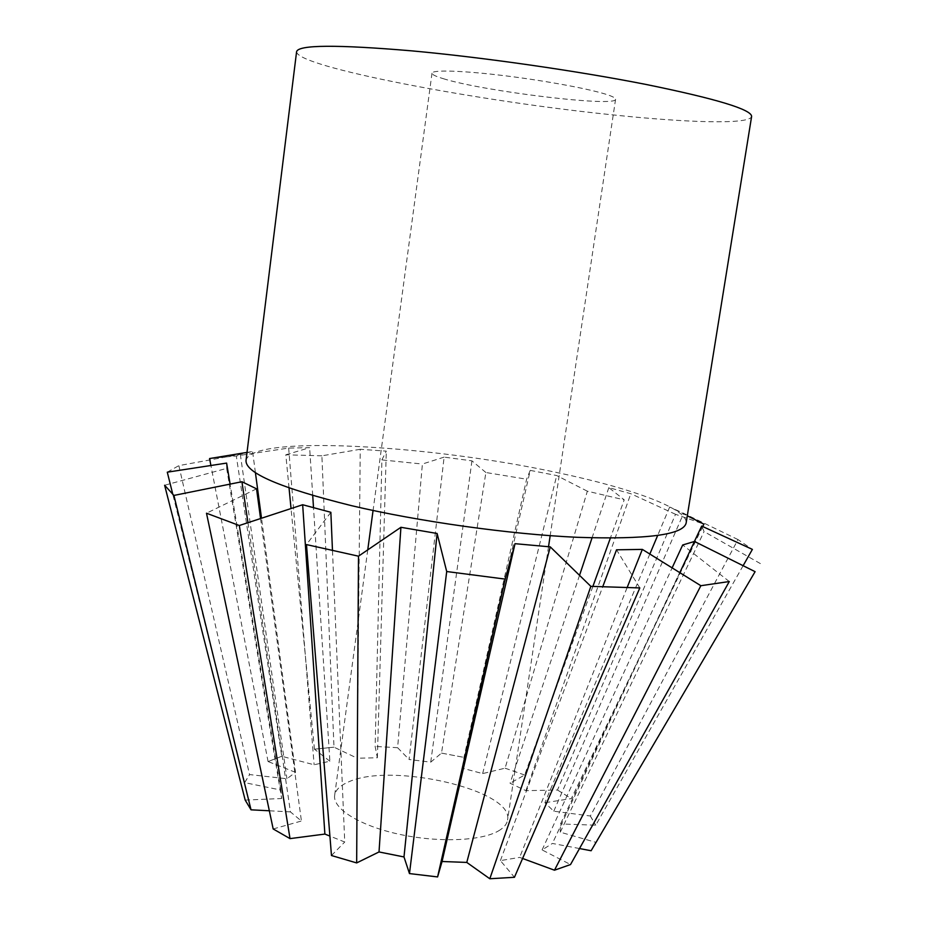 <?xml version="1.0" encoding="UTF-8"?>
<svg xmlns="http://www.w3.org/2000/svg" width="925" height="925" viewBox="0 0 925 925"><rect width="100%" height="100%" fill="white"/><g stroke="black" fill="none" stroke-linecap="round" stroke-linejoin="round"><path stroke-width="0.69" stroke-dasharray="4.62 3.47" d="M296.59 51.673C296.116 66.808 477.693 101.149 611.494 114.746C688.304 122.863 750.21 124.655 751.62 116.434M246.015 460.523C250.363 434.438 429.986 444.879 557.902 472.744C631.393 488.169 688.397 508.715 686.119 523.157M443.225 78.66C483.116 91.297 616.605 107.531 615.576 99.287C615.726 98.212 613.287 96.79 608.28 95.044C592.335 89.459 547.392 80.984 505.2 75.792C462.951 70.578 432.125 69.653 432.01 73.168C431.963 74.567 435.698 76.393 443.225 78.66M498.471 830.928C503.905 827.759 506.935 824.117 507.571 819.989C514.335 789.973 389.807 761.576 347.696 782.319C339.845 785.776 335.498 790.135 334.653 795.373C332.561 808.554 359.351 825.528 398.502 834.119C437.571 842.779 481.15 841.114 498.471 830.928M330.861 512.3L306.476 544.582M639.822 587.93L616.536 549.808M729.282 581.536L682.685 544.987M694.397 541.472L560.515 823.944L560.261 832.188L596.255 842.444L755.101 571.673M760.373 563.591L704.075 531.586L701.693 526.071M649.836 554.029L544.883 802.727L553.774 811.202L590.37 816L737.988 539.564L752.383 549.392M737.988 539.564L683.621 513.306L669.677 507.016L687.31 515.792M579.536 575.315L510.068 783.255L525.955 790.667L557.486 790.019L675.528 514.3L703.902 524.128M675.528 514.3L630.792 493.707L608.823 487.625L624.213 499.847L610.35 538.142M587.34 491.187L556.711 475.554L530.222 470.374L462.454 768.224L482.653 773.589L505.085 768.189L587.34 491.187L624.213 499.847M743.133 565.672L595.746 825.204L560.515 823.944M560.261 832.188L704.075 531.586M530.222 470.374L526.614 479.208L463.945 757.378L462.454 768.224M485.891 472.513L471.947 460.847L444.116 457.123L409.081 759.494L430.726 762.154L441.502 753.1L485.891 472.513L526.614 479.208M444.116 457.123L422.39 464.038L397.6 747.701L409.081 759.494M381.886 459.898L386.303 451.134L360.253 449.284L357.2 758.199L377.365 757.783L375.145 746.44L381.886 459.898L422.39 464.038M360.253 449.284L321.9 455.817L333.994 747.169L357.2 758.199M289.039 487.914L285.813 454.788L321.9 455.817M285.813 454.788L309.632 447.677L288.658 448.07L236.303 455.933L281.743 756.28L314.118 764.778L329.878 761.206L313.494 507.478M209.57 458.546L236.303 455.933M247.021 452.394L252.583 451.504L240.327 454.372L178.86 465.622L249.542 774.572L286.935 778.757L295.514 772.34L261.509 518.208M167.286 472.178L178.86 465.622M226.613 463.09L226.66 468.385L164.627 485.255M256.549 488.828L206.495 513.213M590.37 816L595.746 825.204M590.277 815.954L595.642 825.169M669.677 507.016L657.64 535.529M702.722 526.545L571.315 798.587L544.883 802.727M553.774 811.202L683.621 513.306M557.486 790.019L571.315 798.587M557.393 789.985L571.245 798.564M608.823 487.625L592.046 537.864M592.867 586.462L524.648 775L510.068 783.255M525.955 790.667L630.792 493.707M505.085 768.189L524.648 775M505.027 768.178L524.614 774.988M441.479 753.1L463.945 757.378L441.502 753.1M482.653 773.589L556.711 475.554M430.726 762.154L471.947 460.847M397.634 747.701L375.157 746.44L397.6 747.701M377.365 757.783L386.303 451.134M329.878 761.206L314.442 749.192L333.994 747.169M314.442 749.192L291.04 508.53M314.488 749.192L334.064 747.169M288.658 448.07L314.118 764.778M312.719 495.499L309.632 447.677M295.514 772.34L268.065 761.553L281.743 756.28M268.065 761.553L210.9 465.46M268.146 761.553L281.836 756.268M240.327 454.372L286.935 778.757M255.404 472.606L252.583 451.504M226.66 468.385L281.628 798.518L280.842 790.054L244.593 782.619L249.542 774.572M244.593 782.619L172.871 494.597M244.697 782.608L249.646 774.549M245.183 800.09L281.628 798.518M280.842 790.054L230.105 484.087M251.149 809.803L245.287 800.044M260.561 518.52L301.423 821.018L290.438 811.907L247.946 522.671M273.176 828.962L301.423 821.018M290.438 811.907L269.325 810.774M290.126 838.559L273.257 828.904M332.48 550.653L344.736 842.016L329.913 836.084M331.474 855.521L344.736 842.016M356.738 862.852L331.52 855.44M437.618 876.842L409.451 873.501M596.163 842.374L591.017 850.688M579.512 848.537L552.398 843.45L542.096 849.925L570.436 864.493L554.387 870.136M522.602 858.481L519.653 857.394L500.39 860.62L514.416 877.212L489.753 878.669M596.255 842.444L591.121 850.746M627.058 587.745L519.653 857.394M500.39 860.62L602.661 586.936M542.096 849.925L672.14 567.846M679.817 572.61L552.398 843.45M615.576 99.287L550.178 535.679M548.525 546.687L507.571 819.989M432.01 73.168L373.064 510.473M367.757 549.843L334.653 795.373"/><path stroke-width="1.39" d="M751.62 116.434C751.574 109.497 716.436 98.848 646.205 84.487C577.373 70.901 483.07 57.362 411.937 50.875C336.758 44.492 298.301 44.77 296.59 51.673L246.015 460.523C245.356 472.976 280.518 488.018 351.477 505.651C418.724 521.538 509.467 534.245 577.316 537.309C646.795 539.599 683.055 534.881 686.119 523.157L751.62 116.434M358.484 556.179L306.476 544.582L331.474 855.521L356.668 862.921L358.484 556.179L400.918 527.296L437.109 533.471L446.706 571.523L409.474 873.582L403.994 856.955L379.019 851.948L400.918 527.296M505.166 579.108L515.017 543.68L550.259 546.872L466.778 862.424L442.058 861.499L437.594 876.923L505.166 579.108L446.706 571.523M550.259 546.872L590.844 586.346L489.811 878.75L466.778 862.424M489.811 878.75L514.439 877.293L639.822 587.93L590.844 586.346M602.661 586.936L616.536 549.808L642.343 549.392L700.849 585.71L554.48 870.205L522.602 858.481M554.48 870.205L570.517 864.563L729.282 581.536L700.849 585.71M672.14 567.846L682.685 544.987L694.478 541.46L755.101 571.673L591.121 850.746L579.512 848.537M694.397 541.472L701.693 526.071L752.383 549.392L743.133 565.672M687.31 515.792L703.902 524.128L702.722 526.545M210.9 465.46L209.57 458.546L247.021 452.394M172.871 494.597L167.286 472.178L226.613 463.09L230.105 484.087M173.912 495.43L164.627 485.255L245.183 800.09L251.033 809.826L173.912 495.43L241.934 481.728L256.549 488.828L260.561 518.52M239.321 525.516L206.495 513.213L273.176 828.962L290.022 838.617L239.321 525.516L302.66 504.738L330.861 512.3L332.48 550.653M657.64 535.529L649.836 554.029M592.046 537.864L579.536 575.315M610.35 538.142L592.867 586.462M291.04 508.53L289.039 487.914M313.494 507.478L312.719 495.499M261.509 518.208L255.404 472.606M269.325 810.774L251.033 809.826M247.946 522.671L241.934 481.728M329.913 836.084L324.883 834.072L290.022 838.617M324.883 834.072L302.66 504.738M379.019 851.948L356.668 862.921M437.109 533.471L403.994 856.955M437.594 876.923L409.474 873.582M442.058 861.499L515.017 543.68M642.343 549.392L627.058 587.745M694.478 541.46L679.817 572.61M550.178 535.679L548.525 546.687M373.064 510.473L367.757 549.843"/></g></svg>

